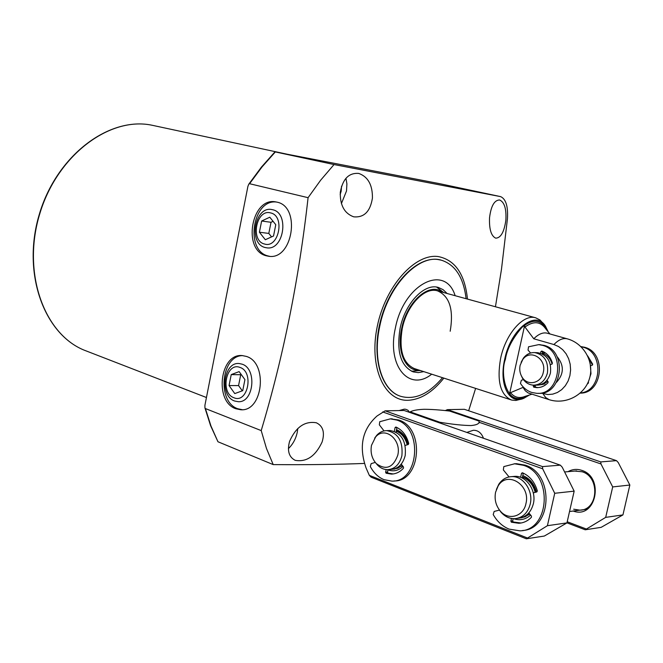 <?xml version="1.0" encoding="UTF-8"?>
<svg xmlns="http://www.w3.org/2000/svg" width="663" height="663" viewBox="0 0 663 663"><rect width="100%" height="100%" fill="white"/><g stroke="black" fill="none" stroke-linecap="round" stroke-linejoin="round"><path stroke-width="0.99" d="M341.544 186.253L341.172 191.151L340.169 194.532M289.582 441.351C295.93 427.013 304.864 420.823 316.384 422.787C323.055 426.044 324.969 432.433 322.127 441.939C315.522 456.161 306.546 462.293 295.217 460.337C288.935 457.139 287.054 450.815 289.582 441.351M340.301 192.295C342.688 178.96 348.837 172.67 358.733 173.416C368.015 176.731 372.581 184.936 372.432 198.022C370.31 211.53 364.062 217.796 353.677 216.818C344.412 213.436 339.953 205.257 340.301 192.295M443.854 378.125C432.533 392.33 420.524 399.723 407.828 400.295C384.101 401.115 368.719 366.672 377.297 326.287C385.526 285.877 415.212 253.084 438.351 256.581C455.15 260.012 464.862 274.184 467.481 299.088M308.08 197.682L249.578 183.717L248.766 184.206L247.904 186.394L204.917 405.308L204.933 407.886L205.406 408.557L261.205 430.594C283.391 356.537 299.021 278.908 308.08 197.682L320.668 180.179L334.036 164.548L500.631 196.629C505.91 198.999 508.181 206.4 507.435 218.823L501.477 269.327L495.443 306.762M261.205 430.594L266.485 448.486L273.206 464.606L217.961 441.757L210.967 425.994L205.406 408.557M364.368 463.437C337.417 464.481 307.027 464.871 273.206 464.606M399.093 410.571L404.231 409.154L405.773 409.286L407.919 410.231L409.709 412.436M266.269 255.777C242.086 250.291 251.434 196.712 275.783 201.9L276.935 202.132C301.317 206.599 292.673 260.891 268.416 256.216L266.269 255.777M276.562 202.049C252.628 198.709 244.606 250.697 268.15 255.976L269.642 256.316M235.846 408.756C214.008 401.662 219.901 352.931 242.335 355.592L246.263 356.396C268.225 362.512 263.078 411.914 240.727 409.751L235.846 408.756M242.782 355.625C221.111 355.219 216.702 401.935 237.752 408.723L242.293 409.709M341.412 203.574L346.5 191.002L346.906 183.891L345.945 178.281M288.405 448.611C292.847 444.359 295.806 438.931 297.264 432.317L297.795 428.472M489.526 217.82C490.993 206.019 494.349 200.069 499.612 199.977C504.452 202.157 506.532 208.936 505.852 220.323C504.137 232.1 500.756 238.042 495.7 238.15C491.184 236.028 489.12 229.257 489.526 217.82M442.503 377.686C428.737 393.996 414.798 400.203 400.676 396.317L400.187 396.142C380.463 389.827 371.023 354.92 380.927 319.201C390.59 283.433 417.002 256.531 437.737 259.473L441.359 260.186C455.307 264.678 463.553 277.524 466.106 298.706M479.498 422.787L478.91 421.046L449.638 411.06C439.743 409.891 431.199 409.303 424.005 409.295C417.499 409.552 412.892 410.414 410.182 411.872L409.726 412.444M466.81 432.425L473.349 430.27C478.023 430.229 481.404 432.898 483.501 438.268M410.182 411.872L439.884 422.256C452.373 424.353 462.782 425.455 471.103 425.555C477.261 424.942 479.863 423.433 478.91 421.046M439.884 422.256L439.428 422.837M475.611 388.402L468.65 410.753M440.671 183.875L274.963 151.86L334.036 164.548M204.933 407.886L210.552 425.58L217.961 441.757M400.676 396.317C382.327 390.731 372.415 359.934 379.692 326.552C387.598 285.728 419.082 253.109 441.359 260.186M521.052 399.151L515.88 400.452L511.811 400.096L414.325 368.57C402.847 363.249 398.819 349.923 402.234 328.608C406.767 305.386 424.718 286.623 437.547 290.866C449.613 296.204 453.824 309.671 450.185 331.251M431.696 374.189C409.27 392.314 386.645 366.084 395.347 328.235C403.651 283.781 445.138 263.228 455.15 295.698M442.478 292.217C429.682 281.651 406.858 301.317 401.645 328.583C396.54 351.349 405.416 371.388 419.19 370.145M411.499 371.222L420.35 370.518M443.655 292.54L436.644 287.104M423.765 371.628L418.328 372.623L413.182 371.885C400.734 366.1 396.366 351.639 400.062 328.492C404.985 303.248 424.486 282.877 438.409 287.469L443.116 289.681L447.119 293.494M524.168 397.51L520.985 399.167M511.165 399.905C500.258 394.676 496.744 380.827 500.623 358.36C505.645 333.854 523.48 313.682 535.704 317.817L539.939 319.947L543.561 323.867M524.657 325.318C532.977 319.508 539.773 319.956 545.044 326.652L545.359 328.326C540.154 321.356 533.359 320.925 524.98 327.033L524.657 325.318L509.532 393.979L510.51 392.678L523.016 387.407L523.919 387.698M527.988 395.455C520.654 400.071 514.505 399.582 509.532 393.979M541.315 393.167L547.812 394.551L552.718 394.145L557.434 392.479L561.718 389.629L565.34 385.725L568.125 380.976L569.907 375.614L570.603 369.921L570.18 364.194L568.647 358.724L566.103 353.793L562.672 349.658L558.536 346.525L553.92 344.545L533.773 338.776L524.98 327.033M556.854 356.346C564.254 365.156 564.13 373.824 556.489 382.336M545.591 384.855L544.969 384.681M542.964 393.681L545.666 397.551L549.138 399.665L528.212 392.96L525.32 390.814L523.016 387.407M549.138 399.665C565.605 405.035 584.667 395.131 589.473 378.606C594.537 362.147 584.028 343.393 567.313 338.843L547.265 333.207C543.022 332.138 538.53 333.995 533.773 338.776M589.929 376.907L590.99 373.717L590.153 363.258M547.895 381.341L543.411 384.308L537.867 385.145M536.947 352.675L537.809 352.708C547.406 354.896 551.616 361.675 550.439 373.029C548.168 380.902 543.478 384.954 536.384 385.17L534.395 385.162M521.11 362.321L523.447 358.061C526.497 354.216 530.276 352.393 534.784 352.592C544.398 354.788 548.616 361.584 547.439 372.979C545.152 380.877 540.461 384.938 533.35 385.153C528.842 384.805 525.245 382.534 522.543 378.341L520.919 374.852M543.295 372.341C541.223 383.554 527.242 386.438 521.98 376.949C519.9 373.393 519.278 369.515 520.124 365.321L522.751 359.545C530.234 348.556 546.9 358.724 543.295 372.341M542.259 353.238C547.132 354.854 550.423 358.443 552.138 364.02M592.507 365.023L588.727 358.368M529.629 513.866L525.204 516.784L520.19 517.985M512.988 476.515L514.853 476.357C526.389 475.586 536.69 490.645 533.35 503.789C530.955 512.524 525.875 517.347 518.126 518.259L517.074 518.391M496.396 489.46L498.758 484.313C502.007 479.465 506.317 476.904 511.687 476.631C523.24 475.86 533.558 490.976 530.209 504.162C527.806 512.93 522.726 517.762 514.952 518.673C509.557 518.839 504.866 516.634 500.888 512.06L498.841 509.176M525.933 503.665C523.422 516.883 507.899 520.894 499.985 510.676C495.75 505.264 494.283 499.098 495.584 492.195L498.095 486.054C507.079 470.241 530.897 484.893 525.933 503.665M522.444 477.087C528.834 479.631 533.093 484.728 535.215 492.36M402.159 465.302L397.933 468.211L392.769 469.263M388.883 430.544L390.035 430.502C401.405 432.748 406.452 441.102 405.192 455.572C402.913 464.175 398.198 468.791 391.054 469.421L389.048 469.561M374.67 438.127L376.833 435.185C379.659 432.168 382.957 430.652 386.72 430.627C398.09 432.881 403.145 441.26 401.886 455.771C399.607 464.398 394.883 469.031 387.722 469.661C383.952 469.661 380.57 468.153 377.587 465.144L376.103 463.404M397.767 455.257C393.084 467.78 385.916 470.548 376.269 463.578C371.852 458.581 370.261 452.498 371.495 445.329L375.598 437C384.739 425.845 401.728 439.536 397.767 455.257M396.209 431.157C401.687 433.337 405.35 437.895 407.19 444.832M522.51 476.78L523.322 477.053C529.629 479.606 533.848 484.645 535.961 492.17M396.267 430.875L397.137 431.157C402.499 433.337 406.112 437.82 407.96 444.6M508.347 477.095L508.919 476.747M574.166 491.15L562.216 467.166L560.334 465.161L404.099 410.472L385.104 410.845L377.032 415.991C362.263 429.226 358.617 446.564 366.092 468.012L369.324 475.354L371.123 477.203L526.323 538.804L547.414 525.693L566.948 522.9L574.166 491.15L554.724 493.28L542.665 468.782L542.516 466.595L560.334 465.161M526.323 538.804L544.34 536.044L566.948 522.9M547.414 525.693L554.724 493.28M369.324 475.354L527.168 537.892M542.665 468.782L382.675 411.93M522.784 475.537C529.654 478.313 534.221 483.808 536.491 492.029M530.615 515.085C525.56 519.577 519.875 520.778 513.576 518.69M396.515 429.707C402.4 432.094 406.32 437.025 408.284 444.5L405.184 445.445M402.996 466.387C398.496 470.672 393.499 471.841 387.996 469.893M542.516 466.595L385.104 410.845M529.911 514.215L521.599 517.836M402.474 465.716L394.253 469.197M574.871 471.061L582.172 471.774C600.247 476.987 598.324 510.129 579.943 510.162L573.661 509.201M568.034 471.666C572.335 469.197 576.893 468.758 581.724 470.349C604.83 477.277 595.888 519.601 573.222 511.04M566.964 522.85L585.214 529.787L601.142 527.35L622.938 514.911L629.85 485.034L618.239 462.525L616.482 460.644L464.365 409.311L447.409 409.635L445.271 410.596M585.214 529.787L605.684 517.372L622.938 514.911M629.85 485.034L612.695 486.924L600.976 463.951L600.744 461.912L616.482 460.644M605.684 517.372L612.695 486.924M567.213 521.748L586.109 528.917M600.976 463.951L479.366 422.372M600.744 461.912L447.409 409.635M580.208 393.126C603.065 393.582 606.802 352.227 584.343 347.213L580.896 346.583M581.061 346.741L582.777 347.139C604.291 351.904 602.228 391.319 580.365 392.985M588.354 381.731L588.454 382.982L587.227 384.142M587.667 355.898L592.705 364.194L592.233 365.189L590.915 365.603M538.182 393.3L538.29 393.3C562.381 395.67 567.768 350.81 544.008 345.365L539.193 344.652M530.607 353.023L528.03 350.081L528.535 346.799L538.704 344.636L542.293 345.29C566.078 350.744 560.683 395.678 536.566 393.3L531.817 392.471C527.143 390.921 523.356 387.905 520.447 383.405L521.358 380.264L523.405 379.609M546.95 380.264L548.052 381.523L548.036 382.708C544.754 386.098 540.933 387.731 536.574 387.606L533.715 387.175L533.442 385.162M538.033 387.598L535.439 387.175L535.165 385.162M542.127 353.851L542.724 351.407M540.536 353.23L540.892 351.614L541.77 351.034C546.983 353.031 550.539 357.05 552.42 363.084L551.931 364.128L550.389 364.625M384.034 430.9L379.335 424.809L379.75 421.718L390.325 418.859L396.689 420.044C423.317 427.718 419.091 482.2 391.949 481.114L384.059 479.689C378.275 477.294 373.7 472.91 370.31 466.528L371.164 463.628L375.241 462.409M390.441 418.859L398.571 419.986C425.099 427.627 421.03 481.827 393.988 480.957M394.303 431.315L395.098 427.544L395.877 427.013C402.25 429.856 406.535 435.359 408.739 443.522L408.3 444.5M388.046 469.653L387.524 472.106L387.979 473.092L393.225 473.946M396.98 427.511L396.01 432.085M401.239 464.108L403.494 467.042L403.485 468.169C400.046 471.957 396.043 473.929 391.452 474.095L386.081 473.233L385.634 472.247L386.197 469.586M509.06 476.929L503.35 469.918L503.805 466.603L514.629 463.802L523.314 465.277C553.141 473.962 550.191 530.682 519.867 530.839L509.093 529.115C502.43 526.364 497.134 521.508 493.206 514.538L494.167 511.438L499.43 510.104M514.09 463.818L516.427 463.669L525.104 465.136C554.434 473.655 552.287 529.265 522.527 530.508M520.621 477.343L521.524 473.299L522.411 472.76C529.778 476.001 534.751 482.051 537.345 490.902L536.848 491.938L533.276 492.866M513.179 518.665L512.673 520.919L513.203 521.98L521.085 522.999M521.524 473.299L523.314 473.15L522.229 478.031M528.834 512.88L531.428 516.087L531.419 517.306C527.839 520.944 523.646 522.933 518.847 523.281L511.397 522.229L510.866 521.159L511.471 518.466M241.987 364.144C257.194 368.479 253.912 402.656 238.39 401.712L234.661 401.024C219.072 396.043 223.58 361.12 239.525 363.597L241.987 364.144M239.965 367.426C254.261 371.761 247.838 403.891 233.948 397.75C219.925 393.184 226.124 361.733 239.965 367.426M242.733 390.664L244.929 379.634L239.136 371.611L231.221 374.612L229.058 385.551L234.777 393.59L242.733 390.664M229.058 385.551L238.564 385.584L242.318 390.822M231.221 374.612L240.727 374.719L238.564 385.584M241.241 374.529L240.727 374.719M272.659 209.74C289.532 212.914 283.897 250.49 266.982 247.863L265.159 247.523C247.879 243.686 254.915 205.306 272.161 209.632L272.659 209.74M270.645 212.931C285.397 215.873 278.808 248.807 264.471 244.001C250.001 240.793 256.349 208.58 270.645 212.931M273.529 236.011L275.775 224.707L269.791 217.215L261.628 221.019L259.407 232.224L265.316 239.733L273.529 236.011M259.407 232.224L268.805 233.417L271.573 236.906M261.628 221.019L271.018 222.287L268.805 233.417M273.081 221.334L271.018 222.287M287.029 154.189L152.159 125.266C109.47 116.05 56.562 155.59 39.382 215.094C21.755 274.474 45.059 335.934 86.024 350.868L206.45 397.518M249.578 183.717L262.042 166.919L275.327 151.951M440.414 183.825L500.532 196.604M528.693 395.231C507.137 410.621 499.479 374.23 505.397 359.396C507.021 349.02 512.59 338.287 522.112 327.19C533.707 318.041 542.268 319.425 547.787 331.334M529.306 395.04L523.927 398.239C509.333 405.151 498.692 384.838 504.692 359.288C510.709 329.047 535.704 309.621 545.458 326.204L548.193 331.831M510.51 392.678C514.397 397.469 519.262 398.695 525.104 396.375L531.908 394.212M567.313 338.843C563.119 337.79 558.652 339.688 553.92 344.545M535.472 387.184L533.748 387.184M534.942 386.189L533.218 386.181M542.607 351.688L540.892 351.614M395.098 427.544L396.913 427.478M386.081 473.233L387.979 473.092M385.634 472.247L387.524 472.106M511.397 522.229L513.203 521.98M510.866 521.159L512.673 520.919M152.175 125.274L152.15 125.266C109.155 116.025 56.256 155.623 39.109 215.011C21.514 274.275 44.786 335.785 86.024 350.868M241.954 409.726L240.727 409.751M268.979 256.274L268.416 256.216M248.766 184.206L261.429 167.093L274.963 151.86M440.547 183.85L500.631 196.629M548.243 331.89L545.458 326.204M437.547 290.866L535.704 317.817M529.372 395.015L523.927 398.239M549.917 333.953L545.707 328.773M521.98 376.949L522.543 378.341M545.55 353.006L542.342 352.882M537.809 352.708L534.784 352.592M522.751 359.545L523.447 358.061M587.178 509.209L569.534 511.521M499.985 510.676L500.888 512.06M576.677 470.904L564.611 471.965M514.853 476.357L511.687 476.631M498.095 486.054L498.758 484.313M376.269 463.578L377.587 465.144M390.035 430.502L386.72 430.627M375.598 437L376.833 435.185M540.42 344.71L538.704 344.636M537.776 387.606L536.574 387.606M390.325 418.859L392.214 418.809M391.452 474.095L393.109 473.962M514.629 463.802L516.427 463.669M518.847 523.281L520.654 523.032"/></g></svg>
